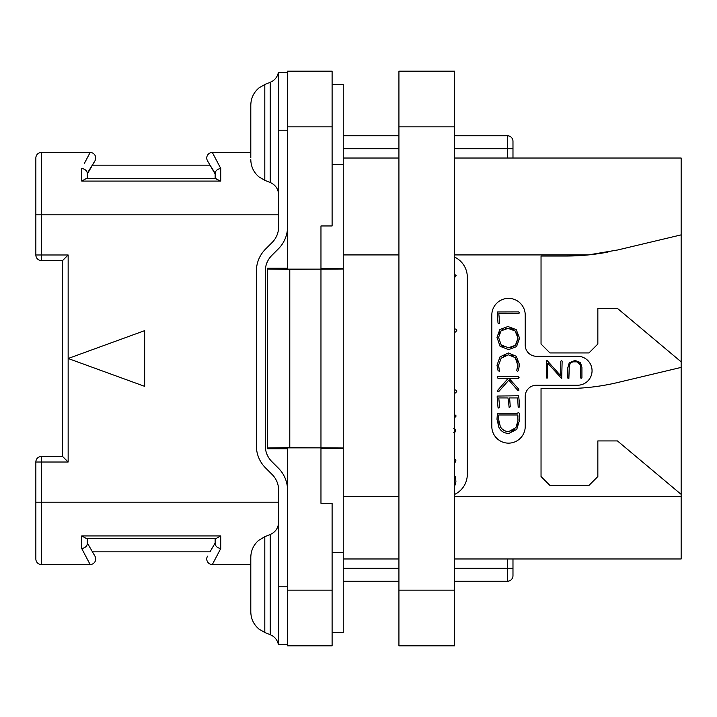 <?xml version="1.0" encoding="UTF-8"?>
<svg xmlns="http://www.w3.org/2000/svg" width="717" height="717" viewBox="0 0 717 717"><rect width="100%" height="100%" fill="white"/><g stroke="black" fill="none" stroke-linecap="round" stroke-linejoin="round"><path stroke-width="1.08" d="M454.614 257.089A22.272 22.272 0 0 1 467.314 277.201L467.314 474.331A22.272 22.272 0 0 1 454.614 494.443M608.016 252.061A222.745 222.745 0 0 1 588.343 254.92L617.678 249.982L681.15 234.871L681.15 558.973L454.614 558.973M454.614 158.027L681.15 158.027L681.15 234.871M398.93 158.027L343.246 158.027M681.15 361.843L617.436 308.382L597.844 308.382L597.844 344.026L588.935 352.934L549.948 352.934L541.039 344.026L541.039 256.032L566.098 256.032A222.745 222.745 0 0 0 588.343 254.92L454.614 254.92M512.978 158.027L512.978 141.321A5.566 5.566 0 0 0 507.403 135.755L454.614 135.755L507.403 135.755L454.614 135.755L507.403 135.755L507.403 158.027M398.93 135.755L343.246 135.755L398.93 135.755M398.93 558.973L343.246 558.973M681.15 494.38L617.436 440.919L597.844 440.919L597.844 476.554L588.935 485.463L549.948 485.463L541.039 476.554L541.039 388.569L566.098 388.569A222.745 222.745 0 0 0 617.678 382.519L681.15 367.409M536.361 385.226A11.14 11.14 0 0 0 525.229 396.367L525.229 426.436A16.706 16.706 0 0 1 508.523 443.142A16.706 16.706 0 0 1 491.817 426.436L491.817 315.068A16.706 16.706 0 0 1 508.523 298.362A16.706 16.706 0 0 1 525.229 315.068L525.229 345.137A11.14 11.14 0 0 0 536.361 356.268L577.57 356.268A14.474 14.474 0 0 1 592.054 370.752A14.474 14.474 0 0 1 577.57 385.226L536.361 385.226M498.969 368.224L498.665 366.781M517.208 368.735L516.607 370.501L517.593 371.334L518.301 370.716L519.529 364.72L516.258 356.286L508.371 352.979L500.054 356.815L496.989 365.24L498.118 370.85L499.525 371.164L498.566 365.24L501.21 358.159L508.371 354.816L515.218 357.622L517.961 365.679M503.298 356.295L505.655 355.193M510.961 355.139L513.211 356.053M516.742 359.638L517.665 361.977M517.871 366.575L517.477 368.054M501.004 386.687L497.383 390.944L498.127 391.796L498.763 391.59L508.792 380.153L517.719 390.272L518.875 390.442L518.714 389.089L508.989 378.343L518.337 378.343L519.072 377.429L518.427 376.604L497.84 376.604L497.32 377.5L498.028 378.343L508.183 378.343L504.445 382.744M519.753 406.028L518.606 395.766L497.697 396.044L497.132 396.725L498.001 407.364L498.611 408.045L499.668 407.48L498.772 397.935L507.994 397.935L509.16 407.462L510.28 406.799L509.599 397.935L517.629 397.935L518.149 406.584L518.758 407.274L519.458 407.032L519.753 406.028M580.394 365.993L580.537 377.877L581.182 378.298L581.926 377.805L581.926 367.4L580.474 362.569L575.007 360.409L569.235 362.838L567.783 367.821L567.783 378.056L568.877 378.361L569.307 366.217M569.737 364.657L570.033 364.057M570.58 363.295L571.709 362.381M573.152 361.843L576.585 361.834M577.615 362.157L580.062 364.765M498.548 323.734L499.695 323.098L498.799 313.625L518.758 313.625L519.377 312.881L518.696 311.895L497.365 311.958L498.001 323.053L498.548 323.734M508.541 349.609L516.536 346.616L519.565 338.137L516.24 329.641L507.932 326.531L499.874 329.524L496.989 337.304L500.063 346.284L508.541 349.609M508.532 347.772L501.21 345.011L498.566 337.429L501.066 330.86L508.039 328.359L515.111 330.949L517.988 338.137L515.398 345.28L508.532 347.772L511.239 347.485M503.155 346.517L501.21 345.011L498.566 337.429M498.853 334.812L499.695 332.634M501.066 330.86L502.94 329.488M505.27 328.646L508.039 328.359M510.809 328.664L513.148 329.533M516.697 332.921L517.656 335.296M517.988 338.137L517.692 340.996M516.814 343.389L513.542 346.652M517.988 364.72L516.912 369.461M498.566 365.24L501.21 358.159M508.183 378.343L497.813 390.165M508.989 433.373L516.733 429.42L519.466 420.323L519.135 415L519.691 414.39L518.651 412.454L517.316 413.252L497.446 413.252L496.989 419.221L498.889 427.341C500.941 431.356 504.311 433.373 508.989 433.373M508.891 431.526C504.938 431.517 502.079 429.868 500.323 426.579L498.485 418.862L498.835 414.982L517.719 414.982L517.988 420.494L515.98 427.565L508.891 431.526M506.103 431.204L505.109 430.899M503.782 430.272L501.873 428.748M499.319 424.294L498.7 421.73M498.485 418.862L498.548 417.644M498.673 416.353L498.835 414.982M517.719 414.982L517.862 416.64M517.97 418.889L517.988 420.494M517.755 423.066L517.082 425.396M514.564 429.322L512.942 430.541M512.78 430.63L511.06 431.275M569.164 368.081C569.155 363.86 571.055 361.718 574.882 361.673C578.664 361.709 580.546 363.752 580.537 367.794M546.399 360.75L546.399 377.805L546.999 378.217L547.779 377.707L547.779 363.25L561.698 378.549L562.137 361.117L561.608 360.624L560.757 361.216L560.757 375.798L547.223 360.642L546.399 360.75M512.978 558.973L512.978 575.679A5.566 5.566 0 0 1 507.403 581.245L454.614 581.245M398.93 581.245L343.246 581.245M332.105 84.516L343.246 84.516L343.246 632.484L332.105 632.484M332.105 590.154L332.105 645.847L287.553 645.847L287.553 447.856L320.965 447.856L320.965 503.289L332.105 503.289L332.105 590.154L287.553 590.154M320.965 448.295L343.246 448.295M332.105 552.601L343.246 552.601M343.246 447.991L289.785 447.596L267.504 447.991L267.504 448.761L287.553 448.761M287.553 126.846L287.553 71.153L332.105 71.153L332.105 225.963L320.965 225.963L320.965 269.144L287.553 269.144L287.553 126.846L332.105 126.846M289.785 447.596L289.785 269.404L267.504 269.009L267.504 268.239L287.553 268.239M320.965 268.705L343.246 268.705M289.785 269.404L343.246 269.009M332.105 164.399L343.246 164.399M267.504 269.009L267.504 447.991M35.85 254.983A5.566 5.566 0 0 0 41.416 260.558L41.416 254.983L35.85 254.983L35.85 158.027A5.566 5.566 0 0 1 41.416 152.461L90.136 152.461L88.334 155.885M84.436 163.297L90.136 152.461A5.566 5.566 0 0 1 94.958 160.814L92.448 165.152L210.018 165.152L215.163 173.263C215.476 170.727 217.332 169.113 220.728 168.432L212.331 152.461A5.566 5.566 0 0 0 207.509 160.814L215.163 174.061M215.163 173.263L215.163 178.524L220.728 181.078L220.728 168.432L212.331 152.461L250.798 152.461M212.331 152.461A5.566 5.566 -30 0 0 207.509 160.814A5.566 5.566 -30 0 1 212.331 152.461M216.167 178.524L86.3 178.524L81.738 181.078L220.728 181.078L81.738 181.078L81.738 168.432C85.135 169.113 86.99 170.727 87.304 173.263L94.958 160.814A5.566 5.566 30 0 0 90.136 152.461A5.566 5.566 30 0 1 94.958 160.814M86.3 178.524L87.304 178.524L87.304 173.263M68.151 254.983L68.151 358.5L144.646 386.346L144.646 330.654L68.151 358.5L68.151 462.017L62.576 456.442L62.576 260.558L68.151 254.983L41.416 254.983L41.416 152.461L68.151 152.461M278.644 214.831L35.85 214.831L35.85 158.027A5.566 5.566 0 0 1 41.416 152.461M68.151 564.539L41.416 564.539L90.136 564.539L81.738 548.568L88.334 561.115M35.85 462.017L41.416 462.017L41.416 456.442A5.566 5.566 0 0 0 35.85 462.017L35.85 502.169L41.416 502.169L41.416 462.017L68.151 462.017M278.644 502.169L41.416 502.169L41.416 564.539A5.566 5.566 0 0 1 35.85 558.973L35.85 502.169M87.304 543.737C86.99 546.273 85.135 547.887 81.738 548.568C85.135 547.887 86.99 546.273 87.304 543.737L87.304 538.476L216.167 538.476L215.163 538.476L215.163 543.737C215.476 546.273 217.332 547.887 220.728 548.568L212.331 564.539L250.798 564.539M90.136 564.539A5.566 5.566 150 0 0 94.958 556.186L87.304 542.939L94.958 556.186A5.566 5.566 0 0 1 90.136 564.539M92.448 551.848L210.018 551.848L215.163 542.939L210.018 551.848M86.3 538.476L81.738 535.922L220.728 535.922L220.728 548.568M216.167 538.476L220.728 535.922L81.738 535.922L81.738 548.568M212.331 564.539A5.566 5.566 0 0 1 207.509 556.186M287.553 490.24A31.181 31.181 0 0 0 278.42 468.183L271.806 461.569A22.272 22.272 0 0 1 265.281 445.822L265.281 271.178A22.272 22.272 0 0 1 271.806 255.431L278.42 248.817A31.181 31.181 0 0 0 287.553 226.76M287.553 567.55L287.436 644.726L278.438 644.726L278.644 490.24A22.272 22.272 0 0 0 272.119 474.484L265.505 467.869A31.181 31.181 0 0 1 256.372 445.822L256.372 271.178A31.181 31.181 0 0 1 265.505 249.131L272.119 242.516A22.272 22.272 0 0 0 278.644 226.76L278.438 72.274L287.508 72.274L278.644 72.274L287.427 72.274L287.553 149.45M250.798 611.834C250.95 618.816 253.684 624.57 258.998 629.096L264.806 632.511L258.998 629.096C253.684 624.57 250.95 618.816 250.798 611.834L250.798 557.351C250.932 550.566 253.531 544.929 258.595 540.421L264.806 536.666L264.806 632.511L270.246 634.688L270.246 534.488C275.57 532.068 278.366 527.927 278.644 522.084L278.644 539.901M278.644 177.099L278.644 194.916C278.366 189.073 275.57 184.932 270.246 182.512L270.246 82.312L264.806 84.489L258.998 87.904C253.684 92.43 250.95 98.184 250.798 105.166L250.798 157.803M270.246 82.312C274.701 80.376 277.434 77.024 278.438 72.274L278.644 72.265M287.427 644.726L278.438 644.726L287.553 644.735M250.798 557.351L250.798 559.197M250.798 584.588L250.798 609.979M87.304 174.061L92.448 165.152M507.403 558.973L507.403 568.33L512.978 568.33L512.978 575.679M454.614 277.497L456.173 275.713L454.614 274.306M454.614 332.052L455.564 332.052L456.756 330.492L456.308 329.381L454.614 328.762M454.614 392.979L455.501 392.979L456.729 391.491L456.29 390.308L454.614 389.681M454.614 417.76L456.173 415.977L454.614 414.56M453.762 432.647L455.08 432.037L455.627 430.585L455.053 429.151L453.762 428.533M454.569 462.268L455.528 462.017L455.895 460.708L455.492 459.445L454.506 458.916M454.273 487.632L455.922 481.842L455.528 477.065L454.237 475.586M454.614 590.154L454.614 645.847L398.93 645.847L398.93 71.153L454.614 71.153L454.614 590.154L398.93 590.154M343.246 254.92L398.93 254.92M398.93 496.603L343.246 496.603M512.978 148.67L454.614 148.67M398.93 148.67L343.246 148.67M681.15 496.603L454.614 496.603M320.965 269.404L320.965 447.596M278.438 130.18L287.436 130.18M278.438 586.82L287.436 586.82M250.798 159.649C250.95 166.64 253.684 172.394 258.998 176.92L264.806 180.334L264.806 84.489L258.998 87.904C253.684 92.43 250.95 98.184 250.798 105.166M507.403 581.245L507.403 568.33L454.614 568.33M398.93 568.33L343.246 568.33M398.93 126.846L454.614 126.846M62.576 456.442L41.416 456.442M41.416 260.558L62.576 260.558M264.806 180.334L270.246 182.512M270.246 634.688C274.701 636.624 277.434 639.976 278.438 644.726M264.806 536.666L270.246 534.488"/></g></svg>
